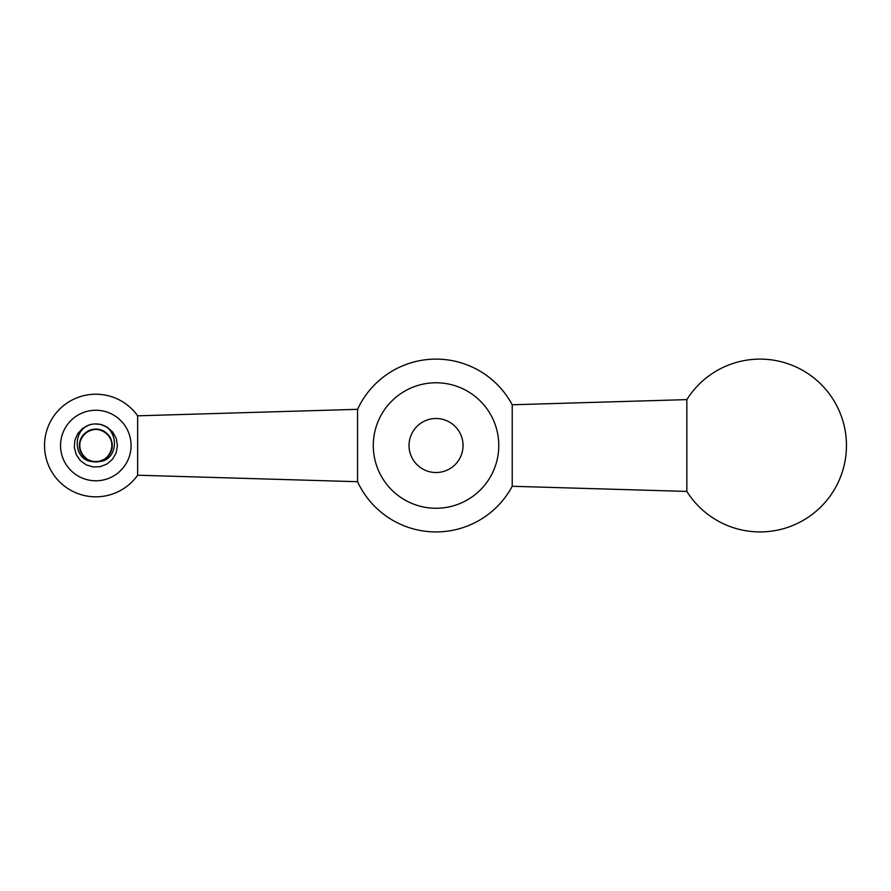 <?xml version="1.0" encoding="UTF-8"?>
<svg xmlns="http://www.w3.org/2000/svg" width="891" height="891" viewBox="0 0 891 891"><rect width="100%" height="100%" fill="white"/><g stroke="black" fill="none" stroke-linecap="round" stroke-linejoin="round"><path stroke-width="1.34" d="M436.033 418.514A26.997 26.997 0 0 1 459.422 459.021A26.997 26.997 0 0 1 412.656 459.021A26.997 26.997 0 0 1 436.033 418.514M436.033 382.774A62.749 62.749 0 0 1 490.373 476.897A62.749 62.749 0 0 1 381.693 476.897A62.749 62.749 0 0 1 436.033 382.774A62.749 62.749 0 0 1 490.373 476.897A62.749 62.749 0 0 1 381.693 476.897A62.749 62.749 0 0 1 436.033 382.774M137.648 475.215L357.569 481.708L357.569 409.325L137.648 415.819A51.299 51.299 0 0 0 50.241 421.978A51.299 51.299 0 0 0 95.816 496.822A51.299 51.299 0 0 0 137.648 475.215L137.648 415.819M686.85 399.614L512.225 404.77L512.225 486.274L686.85 491.42A86.405 86.405 0 0 0 783.924 528.552A86.405 86.405 0 0 0 829.076 393.544A86.405 86.405 0 0 0 686.85 399.614L686.85 491.42M95.816 480.784A35.261 35.261 0 0 0 126.355 427.892A35.261 35.261 0 0 0 65.277 427.892A35.261 35.261 0 0 0 95.816 480.784M111.976 444.342C111.72 430.375 91.896 423.916 83.453 435.053C73.864 445.222 83.509 463.699 97.331 461.649C111.297 461.093 117.334 441.134 106.029 432.937C93.655 421.655 73.073 437.993 81.248 452.606C86.672 465.481 107.477 464.122 111.186 450.657C117.4 435.109 94.869 421.577 84.066 434.363C71.87 445.823 86.55 467.608 101.752 460.591C115.006 456.192 115.273 435.343 102.131 430.598C87.129 423.192 71.881 444.598 83.787 456.37C92.564 467.229 112.188 460.157 112.01 446.191C113.335 432.28 94.379 423.615 84.723 433.717C71.893 444.453 85.302 467.04 100.872 460.914C114.371 457.272 115.819 436.467 102.977 430.988C88.409 422.735 71.971 443.239 83.186 455.657C91.339 467.007 111.319 461.07 111.943 447.115C114.059 433.304 95.627 423.559 85.413 433.104C71.982 443.094 84.099 466.416 99.992 461.17C113.669 458.308 116.309 437.626 103.79 431.411C89.724 422.345 72.138 441.88 82.629 454.922C90.114 466.717 110.406 461.928 111.821 448.028C114.727 434.363 96.874 423.593 86.137 432.525C74.499 440.254 79.722 460.447 93.644 461.571C107.366 464.189 117.768 446.113 108.602 435.565C99.113 421.788 75.367 433.048 80.023 449.12C82.395 462.886 102.966 466.283 109.626 453.998C119.194 440.265 100.315 421.989 86.895 432.001C74.844 439.051 78.898 459.5 92.731 461.427C108.958 465.559 119.427 441.457 105.35 432.413C92.397 421.811 72.706 439.207 81.649 453.363C87.741 465.937 108.446 463.476 111.431 449.832C115.875 436.59 99.369 423.849 87.686 431.511C74.064 438.417 79.176 461.26 94.491 461.661A16.205 16.205 0 0 0 97.141 461.661L95.816 461.716M94.491 461.661C72.149 462.418 71.48 427.19 92.53 424.172A21.596 21.596 0 0 1 99.113 424.172C120.107 427.168 119.539 462.384 97.141 461.661M92.508 424.172L89.1 424.985L82.685 428.371L77.74 433.694L74.844 440.354L74.321 447.594L76.225 454.61L80.346 460.591L86.215 464.868L93.165 466.951L100.416 466.628L107.154 463.91L112.611 459.11L116.164 452.784L117.423 445.634L116.242 438.461L112.745 432.102L107.343 427.246L100.638 424.461L94.947 423.938M512.225 404.77A86.405 86.405 0 0 0 357.569 409.325M357.569 481.708A86.405 86.405 0 0 0 512.225 486.274"/></g></svg>
